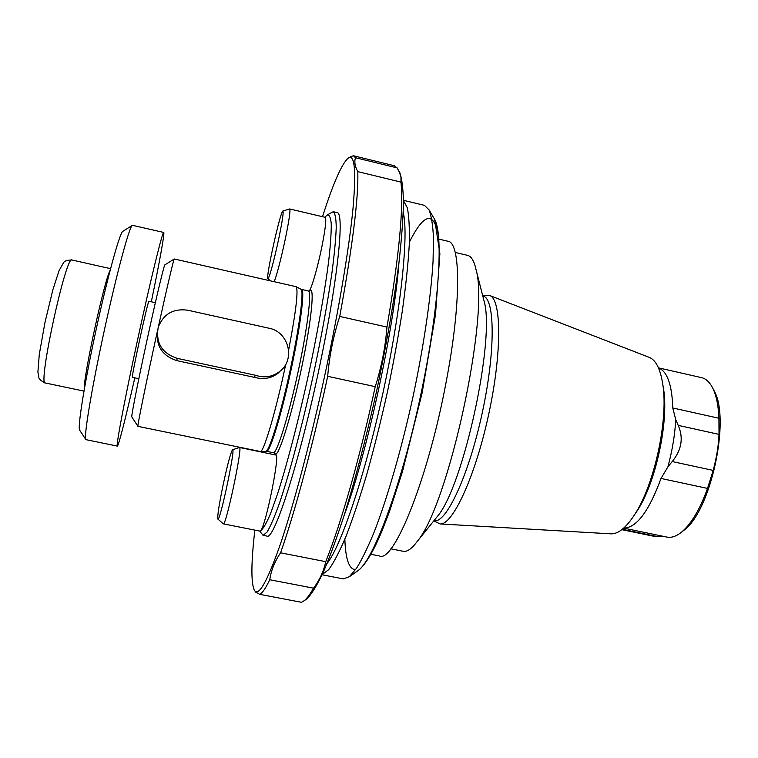 <?xml version="1.0" encoding="UTF-8"?>
<svg xmlns="http://www.w3.org/2000/svg" width="758" height="758" viewBox="0 0 758 758"><rect width="100%" height="100%" fill="white"/><g stroke="black" fill="none" stroke-linecap="round" stroke-linejoin="round"><path stroke-width="1.14" d="M259.643 531.055L263.13 535.337L267.081 532.069C270.473 526.355 274.576 516.833 279.37 503.483C289.442 473.835 302.025 426.536 313.111 375.911C321.354 337.12 327.664 302.508 332.042 272.065C334.411 253.759 335.803 238.941 336.23 227.618C336.116 218.512 335.131 213.206 333.274 211.709L327.579 214.751M217.897 519.088L223.335 523.863L259.994 531.131L260.695 530.666C263.206 528.857 266.513 523.115 270.615 513.431L277.655 493.6C288.002 461.442 300.642 412.068 311.311 361.49C319.052 323.818 325.078 288.959 328.584 261.898C330.46 245.45 331.35 232.734 331.255 223.762C330.621 217.072 329.152 214.22 326.859 215.206L325.002 217.29M264.542 451.427L264.353 452.64M333.274 211.709L337.045 212.6C344.274 212.06 338.835 272.027 322.159 353.815C302.338 452.839 274.405 541.288 266.93 536.086L262.988 535.309M309.766 290.939C314.835 285.52 311.671 319.364 302.12 365.328C292.626 411.253 280.09 452.848 275.798 454.25L273.714 452.706C277.722 451.218 289.139 413.849 298.396 370.425C307.701 327.001 311.955 291.176 308.316 291.006L300.973 289.243M260.695 530.666C265.821 525.853 280.337 453.275 275.874 455.027L239.481 447.485L232.583 449.731M309.15 291.053C311.491 288.798 317.716 267.29 321.847 246.89C325.438 228.708 326.565 218.854 325.22 217.338L289.698 208.952L282.924 210.999M288.637 350.092C296.008 311.367 298.5 290.229 296.132 286.695L174.283 258.98C173.933 258.042 167.044 287.273 158.299 327.077M280.024 371.231C272.7 376.897 264.57 378.242 255.636 375.295L177.268 358.373C161.975 353.304 155.617 342.986 158.195 327.418C163.387 314.03 173.222 308.298 187.7 310.202L269.071 328.242C288.599 331.72 295.677 359.339 280.024 371.231L278.527 372.813C272.378 377.73 265.404 379.474 257.606 378.043L176.718 360.6C162.184 355.777 155.769 345.837 157.484 330.791C146.521 380.696 136.876 428.033 137.918 426.347L260.61 451.56C264.239 450.64 276.225 409.737 285.728 364.361M137.89 426.28L131.778 416.862C131.342 415.014 139.709 373.135 149.193 330.156C157.474 292.465 164.42 263.803 164.912 264.864L174.217 259.018M157.276 334.373L156.934 335.718M156.944 336.334L157.294 334.771M255.636 375.295L254.034 377.276M134.801 377.863C125.961 416.805 118.447 446.509 117.329 446.102L85.9 439.64C83.389 438.692 91.396 389.83 104.102 331.369C116.789 272.899 129.77 225.117 132.451 225.306L163.728 232.45C164.912 232.545 159.426 262.694 151.316 301.788M117.329 446.102C115.718 446.907 124.918 398.083 137.823 338.693C150.709 279.295 162.591 231.057 163.728 232.45M138.837 378.725L132.451 377.361C130.717 379.426 148.255 298.68 148.975 301.277L155.352 302.688M85.73 439.375L79.751 430.317C77.193 429.037 84.384 383.586 96.124 329.635C107.826 275.675 120.134 231.332 122.986 231.228L132.186 225.467M682.153 531.652L683.839 530.344C710.71 511.299 730.693 419.278 714.15 390.806L713.155 388.92M623.711 528.08C636.474 527.956 648.905 511.413 661.004 478.459L667.902 466.852L672.213 461.556C681.65 449.949 683.65 437.897 678.23 425.38L675.757 419.733L672.782 407.975L718.925 418.255L719.02 434.391C718.565 445.514 716.613 457.529 713.174 470.415L707.527 488.417C699.994 509.215 691.4 523.74 681.726 531.983C676.401 536.313 671.465 538.019 666.926 537.09L623.663 528.127M663.79 536.437L654.874 536.484L621.825 529.653M718.925 418.255C718.404 405.634 716.395 395.695 712.899 388.437C709.848 382.278 706.068 378.687 701.557 377.645L658.475 367.848M672.782 407.975C672.014 384.723 667.258 371.373 658.494 367.914M433.803 520.869L440.057 523.939L610.986 533.84C618.301 534.096 626.241 527.587 634.806 514.331C654.334 484.694 668.366 420.103 662.89 385.026C660.588 369.411 656.068 360.202 649.312 357.397L489.677 295.506L482.713 295.705M440.057 523.939C452.441 525.569 475.181 476.858 488.578 414.872C502.099 352.915 501.616 299.154 489.677 295.506M434.921 519.495L437.726 516.009C463.489 485.613 495.097 340.105 484.258 301.75L483.149 297.42M390.834 548.82L403.218 551.284C407.103 552.08 411.793 548.773 417.298 541.345C448.423 505.302 489.554 315.934 476.185 270.218C474.252 261.188 471.362 256.223 467.496 255.342L455.198 252.442M322.245 574.507L328.716 569.628C333.833 562.588 339.622 551.436 346.084 536.171C352.83 518.643 359.794 497.816 366.976 473.693C374.12 448.12 380.867 421.173 387.224 392.862C393.184 364.456 398.215 337.139 402.337 310.903C405.805 285.984 408.107 264.144 409.235 245.393C409.69 228.821 409.045 216.276 407.321 207.749L403.455 200.614M322.122 574.782L343.289 578.894L349.343 576.734L356.63 568.14C362.087 559.252 368 547.049 374.376 531.529C387.357 497.978 401.352 449.665 412.655 398.386C423.646 347.031 430.942 297.269 433.055 261.349L433.491 237.936C432.875 225.23 431.387 215.859 429.028 209.843L424.414 205.352L403.455 200.32M370.823 554.269L379.531 555.984C393.762 563.251 428.242 478.535 446.235 381.511C461.546 301.911 460.722 242.105 447.893 241.233L439.252 239.187M305.521 599.805L307.085 598.706C311.68 594.054 317.034 585.328 323.154 572.517C329.654 557.367 336.599 538.493 343.99 515.895C355.464 478.848 366.379 437.072 376.717 390.578C386.599 343.98 393.999 301.447 398.926 262.979C401.569 239.348 403.085 219.289 403.455 202.803C403.19 188.619 401.939 178.452 399.693 172.312L398.727 170.664M313.528 588.17L269.763 579.737C265.622 588.35 262.277 593.22 259.71 594.338L301.466 602.297L304.337 600.63C307.009 598.45 310.069 594.3 313.528 588.17C319.639 580.031 323.713 571.191 325.741 561.669C340.986 523.806 360.221 456.704 375.229 386.656C381.482 367.137 385.386 347.268 386.95 327.058C399.002 256.877 403.663 208.564 400.954 182.1L400.982 177.306L399.485 172.274L397.088 167.878L394.283 165.727L353.427 155.76L350.613 156.679M397.088 167.878L355.502 157.73L353.427 155.76M400.954 182.1L357.804 171.64C354.915 166.315 354.147 161.681 355.502 157.73M386.95 327.058L339.745 316.437C352.584 246.037 358.6 197.772 357.804 171.64M375.229 386.656L327.683 376.309C329.398 355.673 333.425 335.718 339.745 316.437M325.741 561.669L280.555 552.809C294.256 514.436 312.542 446.737 327.683 376.309M269.763 579.737C271.051 570.613 274.652 561.64 280.555 552.809M259.71 594.338L255.645 592.131M254.84 530.107C251.173 562.114 250.945 582.03 254.157 589.866C258.251 597.674 267.034 582.324 280.498 543.808C293.734 504.762 310.515 441.497 324.718 375.703C338.636 311.074 349.068 248.671 352.944 209.123C356.393 169.991 354.697 153.078 347.865 158.403C341.422 164.543 332.97 183.976 322.52 216.703M274.225 281.682C277.172 273.894 280.905 259.473 285.415 238.419C289.13 220.18 290.56 210.354 289.698 208.952M278.944 237.747C282.459 220.569 283.767 211.653 282.876 211.018C280.422 211.046 265.641 277.608 267.858 278.546C268.645 280.517 274.557 258.933 278.944 237.747M223.335 523.863C225.893 526.687 242.996 445.676 239.481 447.485M223.032 485.291C219.043 504.8 217.309 516.046 217.859 519.05C219.678 523.541 236.041 446.159 232.535 449.75C230.669 452.649 227.504 464.493 223.032 485.291M273.183 452.801L266.958 451.304C270.767 449.778 282.004 412.333 291.28 368.881C300.604 325.419 305.057 289.613 301.618 289.49M265.764 451.361L266.153 451.247C269.914 449.702 280.962 412.968 290.219 369.885C299.514 326.802 304.185 290.522 301.04 289.281L296.132 286.695M177.268 358.373L176.709 360.6M45.262 382.97C37.54 385.746 66.098 254.271 71.972 260.003C67.254 260.07 64.449 260.96 63.558 262.675L59.133 270.464L52.861 289.793L44.968 322.482L39.274 354.488L37.9 372.055L38.838 377.38C38.8 378.972 40.951 380.829 45.262 382.97L83.967 391.1M84.261 389.451C83.029 378.318 104.405 279.901 110.137 270.284M672.213 461.556L713.174 470.415M678.23 425.38L719.02 434.391M622.29 529.292L657.413 536.56M667.902 466.852C672.242 450.821 674.866 435.12 675.757 419.733M661.004 478.459L707.527 488.417M634.238 515.222L637.298 510.693C655.67 482.78 668.783 422.386 663.638 389.375L662.89 385.026M434.002 520.632C445.751 524.403 468.605 476.024 482.116 413.47C495.77 350.935 495.04 297.439 482.789 295.999M343.933 516.084C367.061 453.417 393.999 329.389 398.945 262.78M327.058 563.45C341.109 546.063 365.195 474.83 383.16 391.981C401.181 309.131 408.808 234.326 403.247 212.676M356.866 571.456L358.477 570.329C373.713 559.233 400.811 487.024 419.695 399.911C438.655 312.817 443.951 235.861 434.685 219.45L433.69 217.764M344.852 539.184C345.553 559.413 349.154 569.561 355.635 569.599M438.512 235.71C433.737 210.819 424.025 212.96 409.367 242.143M309.757 290.92L308.316 291.006M266.456 451.408L260.297 451.673M110.564 268.673L71.972 260.003M714.15 390.806L712.899 388.437M683.839 530.344L681.726 531.983M634.806 514.331L634.228 515.241M484.258 301.75L476.185 270.218M437.726 516.009L417.298 541.345M349.343 576.734L358.477 570.329C365.659 564.426 373.457 551.379 381.88 531.206L389.271 512.162L402.413 471.789L422.092 393.07L435.49 314.674L439.886 253.665L434.685 219.45L429.028 209.843M399.693 172.312L398.651 170.55M307.085 598.706L304.337 600.63M267.896 278.584L270.303 280.792"/></g></svg>
